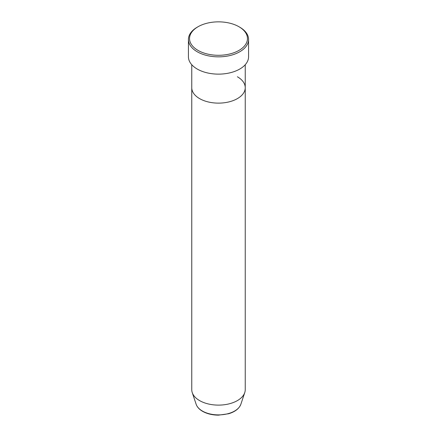 <?xml version="1.0" encoding="UTF-8"?>
<svg xmlns="http://www.w3.org/2000/svg" width="437" height="437" viewBox="0 0 437 437"><rect width="100%" height="100%" fill="white"/><g stroke="black" fill="none" stroke-linecap="round" stroke-linejoin="round"><path stroke-width="0.66" d="M198.021 50.397A28.962 16.721 0 0 0 238.979 50.397A28.962 16.721 0 0 0 238.979 26.75L239.771 27.203A30.077 17.365 180 0 1 248.577 39.483A30.077 17.365 180 0 1 230.009 55.526A30.077 17.365 180 0 1 197.229 51.763A30.077 17.365 180 0 1 188.423 39.483A30.077 17.365 180 0 1 197.229 27.203L198.021 26.75A28.962 16.721 0 0 0 198.021 50.397M196.131 404.23A22.779 13.154 0 0 0 202.391 411.042A22.779 13.154 0 0 0 225.175 414.314A22.779 13.154 0 0 0 240.869 404.23C239.186 408.611 235.111 411.785 228.633 413.752L218.456 415.15C212.338 415.095 207.051 413.823 202.599 411.332C199.277 409.409 197.125 407.044 196.131 404.23L192.247 392.606A26.739 15.437 0 0 1 191.761 389.678L191.761 87.69A26.739 15.437 0 0 0 199.594 98.609A26.739 15.437 0 0 0 228.731 101.952A26.739 15.437 0 0 0 245.239 87.69A26.739 15.437 0 0 0 237.406 76.775M188.423 39.483L188.423 56.766A30.077 17.365 0 0 0 197.229 69.046A30.077 17.365 0 0 0 230.009 72.81A30.077 17.365 0 0 0 248.577 56.766L248.577 39.483M239.771 27.203L238.979 26.75A28.962 16.721 0 0 0 198.021 26.75M192.247 392.606A26.739 15.437 0 0 0 199.594 400.598A26.739 15.437 0 0 0 226.333 404.438A26.739 15.437 0 0 0 244.753 392.606A26.739 15.437 0 0 0 245.239 389.678L245.239 64.72M191.761 64.72L191.761 87.69A26.739 15.437 0 0 0 199.594 98.609A26.739 15.437 0 0 0 228.731 101.952A26.739 15.437 0 0 0 245.239 87.69M240.869 404.23L244.753 392.606"/></g></svg>
